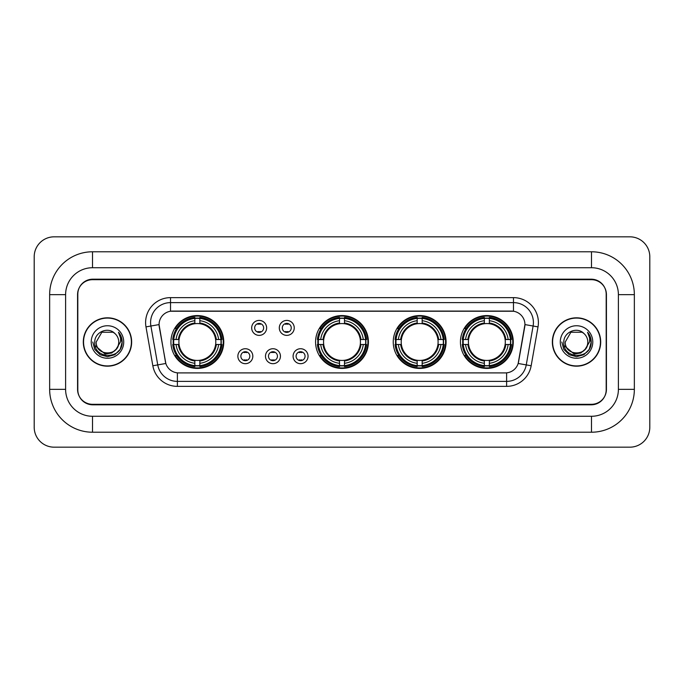 <?xml version="1.0" encoding="UTF-8"?>
<svg xmlns="http://www.w3.org/2000/svg" width="684" height="684" viewBox="0 0 684 684"><rect width="100%" height="100%" fill="white"/><g stroke="black" fill="none" stroke-linecap="round" stroke-linejoin="round"><path stroke-width="1.03" d="M315.581 342A26.419 26.419 0 0 0 342 368.419A26.419 26.419 0 0 0 368.419 342A26.419 26.419 0 0 0 342 315.581A26.419 26.419 0 0 0 315.581 342M393.24 342A26.419 26.419 0 0 0 419.66 368.419A26.419 26.419 0 0 0 446.079 342A26.419 26.419 0 0 0 419.66 315.581A26.419 26.419 0 0 0 393.24 342M460.435 342A26.419 26.419 0 0 0 486.854 368.419A26.419 26.419 0 0 0 513.274 342A26.419 26.419 0 0 0 486.854 315.581A26.419 26.419 0 0 0 460.435 342M170.932 342A26.419 26.419 0 0 0 197.343 368.419A26.419 26.419 0 0 0 223.762 342A26.419 26.419 0 0 0 197.343 315.581A26.419 26.419 0 0 0 170.932 342M252.823 356.21A7.473 7.473 0 0 1 245.351 363.683A7.473 7.473 0 0 1 237.87 356.21A7.473 7.473 0 0 1 245.351 348.729A7.473 7.473 0 0 1 252.823 356.21M240.862 356.21A4.489 4.489 0 0 0 245.351 360.69A4.489 4.489 0 0 0 249.831 356.21A4.489 4.489 0 0 0 245.351 351.721A4.489 4.489 0 0 0 240.862 356.21M280.44 356.21A7.473 7.473 0 0 1 272.967 363.683A7.473 7.473 0 0 1 265.486 356.21A7.473 7.473 0 0 1 272.967 348.729A7.473 7.473 0 0 1 280.44 356.21M268.479 356.21A4.489 4.489 0 0 0 272.967 360.69A4.489 4.489 0 0 0 277.447 356.21A4.489 4.489 0 0 0 272.967 351.721A4.489 4.489 0 0 0 268.479 356.21M308.057 356.21A7.473 7.473 0 0 1 300.575 363.683A7.473 7.473 0 0 1 293.103 356.21A7.473 7.473 0 0 1 300.575 348.729A7.473 7.473 0 0 1 308.057 356.21M296.095 356.21A4.489 4.489 0 0 0 300.575 360.69A4.489 4.489 0 0 0 305.064 356.21A4.489 4.489 0 0 0 300.575 351.721A4.489 4.489 0 0 0 296.095 356.21M266.632 327.892A7.473 7.473 0 0 1 259.159 335.374A7.473 7.473 0 0 1 251.678 327.892A7.473 7.473 0 0 1 259.159 320.42A7.473 7.473 0 0 1 266.632 327.892M254.67 327.892A4.489 4.489 0 0 0 259.159 332.381A4.489 4.489 0 0 0 263.639 327.892A4.489 4.489 0 0 0 259.159 323.404A4.489 4.489 0 0 0 254.67 327.892M294.248 327.892A7.473 7.473 0 0 1 286.767 335.374A7.473 7.473 0 0 1 279.294 327.892A7.473 7.473 0 0 1 286.767 320.42A7.473 7.473 0 0 1 294.248 327.892M282.287 327.892A4.489 4.489 0 0 0 286.767 332.381A4.489 4.489 0 0 0 291.256 327.892A4.489 4.489 0 0 0 286.767 323.404A4.489 4.489 0 0 0 282.287 327.892M152.84 365.769L145.983 326.884A24.923 24.923 0 0 1 170.53 297.634L513.47 297.634A24.923 24.923 0 0 1 538.017 326.884L531.16 365.769A24.923 24.923 0 0 1 506.613 386.366L177.387 386.366A24.923 24.923 0 0 1 152.84 365.769L165.836 363.478L159.269 326.892A13.458 13.458 0 0 1 172.522 311.092L511.478 311.092A13.458 13.458 0 0 1 524.731 326.892L518.575 361.785A13.458 13.458 0 0 1 505.322 372.908L178.678 372.908A13.458 13.458 0 0 1 165.425 361.785L159.064 324.584L150.89 326.02A19.939 19.939 0 0 1 170.53 302.619L513.47 302.619A19.939 19.939 0 0 1 533.11 326.02L526.252 364.905A19.939 19.939 0 0 1 506.613 381.381L177.387 381.381A19.939 19.939 0 0 1 157.748 364.905L150.89 326.02A19.939 19.939 0 0 1 150.591 322.557M173.3 344.488A24.179 24.179 0 0 1 173.3 339.512M462.803 344.488A24.179 24.179 0 0 1 462.803 339.512M395.617 344.488A24.179 24.179 0 0 1 395.617 339.512M317.957 344.488A24.179 24.179 0 0 1 317.957 339.512M92.52 251.78L92.52 267.726L591.48 267.726L591.48 251.78A42.87 42.87 0 0 1 634.35 294.65A42.87 42.87 0 0 0 591.48 251.78L92.52 251.78A42.87 42.87 0 0 0 49.65 294.65L49.65 389.35A42.87 42.87 0 0 0 92.52 432.22L591.48 432.22A42.87 42.87 0 0 0 634.35 389.35L634.35 294.65L618.396 294.65A26.915 26.915 0 0 0 591.48 267.726L92.52 267.726A26.915 26.915 0 0 0 65.604 294.65L65.604 389.35A26.915 26.915 0 0 0 92.52 416.274L591.48 416.274A26.915 26.915 0 0 0 618.396 389.35L618.396 294.65L618.396 389.35L634.35 389.35M591.48 279.696L92.52 279.696A14.954 14.954 0 0 0 77.566 294.65L77.566 389.35A14.954 14.954 0 0 0 92.52 404.304L591.48 404.304A14.954 14.954 0 0 0 606.434 389.35L606.434 294.65A14.954 14.954 0 0 0 591.48 279.696M649.8 256.765A19.939 19.939 0 0 0 629.861 236.826L54.139 236.826A19.939 19.939 0 0 0 34.2 256.765L34.2 427.235A19.939 19.939 0 0 0 54.139 447.174L629.861 447.174A19.939 19.939 0 0 0 649.8 427.235L649.8 256.765M83.303 342A24.179 24.179 0 0 0 107.474 366.179A24.179 24.179 0 0 0 131.653 342A24.179 24.179 0 0 0 107.474 317.821A24.179 24.179 0 0 0 83.303 342M552.347 342A24.179 24.179 0 0 0 576.526 366.179A24.179 24.179 0 0 0 600.697 342A24.179 24.179 0 0 0 576.526 317.821A24.179 24.179 0 0 0 552.347 342M170.53 297.634L170.53 311.246L513.47 311.246L513.47 297.634M159.064 324.558L159.21 322.557M505.322 372.908L178.678 372.908M538.017 326.884L524.936 324.584L518.164 363.478L531.16 365.769M606.186 294.146A14.954 14.954 0 0 0 591.232 279.192L92.767 279.192A14.954 14.954 0 0 0 77.814 294.146L77.814 389.854A14.954 14.954 0 0 0 92.767 404.808L591.232 404.808A14.954 14.954 0 0 0 606.186 389.854L606.186 294.146L606.186 389.854M77.814 294.146L77.814 389.854M131.396 342A23.923 23.923 0 0 0 107.474 318.077A23.923 23.923 0 0 0 83.551 342A23.923 23.923 0 0 0 107.474 365.923A23.923 23.923 0 0 0 131.396 342M116.109 349.242C110.124 357.322 95.623 352.149 96.205 342C95.512 356.535 119.435 356.535 118.742 342C119.435 356.535 95.512 356.535 96.205 342L101.839 332.244L113.108 332.244L114.852 333.484C107.944 326.242 94.631 332.21 94.751 342C93.486 359.391 121.692 359.852 122.145 342.846L122.171 342C122.128 338.306 120.897 335.057 118.477 332.262C120.316 335.28 120.965 338.529 120.427 342L116.109 349.242A11.269 11.269 0 0 0 118.742 342C119.435 356.535 95.512 356.535 96.205 342L101.839 332.244M118.742 342A11.269 11.269 0 0 0 114.852 333.484M116.827 348.635L111.74 353.038L105.071 353.97L95.102 345.651M91.22 342A16.254 16.254 0 0 0 107.474 358.254A16.254 16.254 0 0 0 123.727 342A16.254 16.254 0 0 0 107.474 325.746A16.254 16.254 0 0 0 91.22 342M118.477 332.262L122.162 342.428L121.478 337.545L122.162 342.428L121.478 337.545L122.162 342.428L118.588 332.39L122.162 342.428L118.588 332.39L122.171 342L120.196 349.344L114.818 354.722L107.474 356.697L100.129 354.722L94.751 349.344L92.776 342M118.588 332.39L122.162 342.436M600.449 342A23.923 23.923 0 0 0 576.526 318.077A23.923 23.923 0 0 0 552.604 342A23.923 23.923 0 0 0 576.526 365.923A23.923 23.923 0 0 0 600.449 342M587.795 342C588.488 356.535 564.565 356.535 565.258 342L570.892 332.244L582.161 332.244L583.905 333.484C576.997 326.242 563.676 332.21 563.804 342C562.539 359.391 590.737 359.852 591.198 342.846L591.224 342C591.181 338.306 589.95 335.057 587.53 332.262C589.369 335.28 590.018 338.529 589.471 342L585.162 349.242A11.269 11.269 0 0 0 587.795 342C588.488 356.535 564.565 356.535 565.258 342L570.892 332.244L582.161 332.244L583.905 333.484A11.269 11.269 0 0 1 587.795 342C588.488 356.535 564.565 356.535 565.258 342C564.668 352.149 579.177 357.322 585.162 349.242M585.88 348.635L580.793 353.038L574.124 353.97L564.155 345.651M560.273 342A16.254 16.254 0 0 0 576.526 358.254A16.254 16.254 0 0 0 592.78 342A16.254 16.254 0 0 0 576.526 325.746A16.254 16.254 0 0 0 560.273 342M587.53 332.262L591.215 342.428L590.531 337.545L591.215 342.428L590.531 337.545L591.215 342.428L587.641 332.39L591.215 342.428L587.641 332.39L591.224 342L589.249 349.344L583.871 354.722L576.526 356.697L569.182 354.722L563.804 349.344L561.829 342M587.641 332.39L591.215 342.436M260.399 324.276L260.399 323.583L260.399 324.276A3.822 3.822 0 0 0 257.911 324.276L257.911 323.583M257.911 332.202L257.911 331.509A3.822 3.822 0 0 0 260.399 331.509L260.399 332.202M288.015 324.276L288.015 323.583L288.015 324.276A3.822 3.822 0 0 0 285.527 324.276L285.527 323.583M285.527 332.202L285.527 331.509A3.822 3.822 0 0 0 288.015 331.509L288.015 332.202M244.102 360.519L244.102 359.818A3.822 3.822 0 0 0 246.591 359.818L246.591 360.519M246.591 351.892L246.591 352.593A3.822 3.822 0 0 0 244.102 352.593L244.102 351.892M271.719 360.519L271.719 359.818A3.822 3.822 0 0 0 274.207 359.818L274.207 360.519M274.207 351.892L274.207 352.593A3.822 3.822 0 0 0 271.719 352.593L271.719 351.892M299.336 360.519L299.336 359.818A3.822 3.822 0 0 0 301.824 359.818L301.824 360.519M301.824 351.892L301.824 352.593A3.822 3.822 0 0 0 299.336 352.593L299.336 351.892M199.839 365.598L199.839 366.598A24.727 24.727 0 0 0 221.941 344.488L220.941 344.488A23.726 23.726 0 0 1 199.839 365.598L199.839 363.289A21.435 21.435 0 0 0 218.632 344.488L215.622 344.488A18.442 18.442 0 0 0 199.839 323.729L199.839 318.402A23.726 23.726 0 0 1 220.941 339.512L221.941 339.512A24.727 24.727 0 0 0 199.839 317.402L199.839 318.402M173.753 344.488L172.753 344.488A24.727 24.727 0 0 0 194.855 366.598L194.855 365.598A23.726 23.726 0 0 1 173.753 344.488L176.062 344.488A21.435 21.435 0 0 0 194.855 363.289L194.855 360.271A18.442 18.442 0 0 0 215.622 344.488L216.358 344.488A19.169 19.169 0 0 1 199.839 361.007L199.839 363.289M194.855 318.402L194.855 317.402A24.727 24.727 0 0 0 172.753 339.512L173.753 339.512A23.726 23.726 0 0 1 194.855 318.402L194.855 320.711A21.435 21.435 0 0 0 176.062 339.512L179.071 339.512A18.442 18.442 0 0 0 194.855 360.271L194.855 361.007A19.169 19.169 0 0 1 178.336 344.488L176.062 344.488M173.804 344.488A23.675 23.675 0 0 1 173.804 339.512M199.839 318.453A23.675 23.675 0 0 0 194.855 318.453M220.889 339.512A23.675 23.675 0 0 1 220.889 344.488M220.941 339.512L218.632 339.512A21.435 21.435 0 0 0 199.839 320.711M218.632 344.488L220.941 344.488M194.855 363.289L194.855 365.598M215.622 339.512L218.632 339.512M199.839 360.306L199.839 361.007M194.855 360.271A18.442 18.442 0 0 1 179.071 344.488L178.336 344.488M199.839 365.547A23.675 23.675 0 0 1 194.855 365.547M176.062 339.512L173.753 339.512M194.855 323.694L194.855 320.711M199.839 323.729A18.442 18.442 0 0 0 179.071 339.512L178.336 339.512A19.169 19.169 0 0 1 194.855 322.993M199.839 323.694L199.839 322.993A19.169 19.169 0 0 1 216.358 339.512M176.609 328.542L175.198 328.542A25.924 25.924 0 0 1 223.266 342A25.924 25.924 0 0 1 175.198 355.458L176.609 355.458M344.488 365.598L344.488 366.598A24.727 24.727 0 0 0 366.598 344.488L365.598 344.488A23.726 23.726 0 0 1 344.488 365.598L344.488 363.289A21.435 21.435 0 0 0 363.289 344.488L360.271 344.488A18.442 18.442 0 0 0 344.488 323.729L344.488 318.402A23.726 23.726 0 0 1 365.598 339.512L366.598 339.512A24.727 24.727 0 0 0 344.488 317.402L344.488 318.402M318.402 344.488L317.402 344.488A24.727 24.727 0 0 0 339.512 366.598L339.512 365.598A23.726 23.726 0 0 1 318.402 344.488L320.711 344.488A21.435 21.435 0 0 0 339.512 363.289L339.512 360.271A18.442 18.442 0 0 0 360.271 344.488L361.007 344.488A19.169 19.169 0 0 1 344.488 361.007L344.488 363.289M339.512 318.402L339.512 317.402A24.727 24.727 0 0 0 317.402 339.512L318.402 339.512A23.726 23.726 0 0 1 339.512 318.402L339.512 320.711A21.435 21.435 0 0 0 320.711 339.512L323.729 339.512A18.442 18.442 0 0 0 339.512 360.271L339.512 361.007A19.169 19.169 0 0 1 322.993 344.488L320.711 344.488M318.453 344.488A23.675 23.675 0 0 1 318.453 339.512M344.488 318.453A23.675 23.675 0 0 0 339.512 318.453M365.547 339.512A23.675 23.675 0 0 1 365.547 344.488M365.598 339.512L363.289 339.512A21.435 21.435 0 0 0 344.488 320.711M363.289 344.488L365.598 344.488M339.512 363.289L339.512 365.598M360.271 339.512L363.289 339.512M344.488 360.306L344.488 361.007M339.512 360.271A18.442 18.442 0 0 1 323.729 344.488L322.993 344.488M344.488 365.547A23.675 23.675 0 0 1 339.512 365.547M320.711 339.512L318.402 339.512M339.512 323.694L339.512 320.711M344.488 323.729A18.442 18.442 0 0 0 323.729 339.512L322.993 339.512A19.169 19.169 0 0 1 339.512 322.993M344.488 323.694L344.488 322.993A19.169 19.169 0 0 1 361.007 339.512M321.258 328.542L319.847 328.542A25.924 25.924 0 0 1 367.924 342A25.924 25.924 0 0 1 319.847 355.458L321.258 355.458M422.156 365.598L422.156 366.598A24.727 24.727 0 0 0 444.258 344.488L443.258 344.488A23.726 23.726 0 0 1 422.156 365.598L422.156 363.289A21.435 21.435 0 0 0 440.949 344.488L437.931 344.488A18.442 18.442 0 0 0 422.156 323.729L422.156 318.402A23.726 23.726 0 0 1 443.258 339.512L444.258 339.512A24.727 24.727 0 0 0 422.156 317.402L422.156 318.402M396.062 344.488L395.061 344.488A24.727 24.727 0 0 0 417.172 366.598L417.172 365.598A23.726 23.726 0 0 1 396.062 344.488L398.37 344.488A21.435 21.435 0 0 0 417.172 363.289L417.172 360.271A18.442 18.442 0 0 0 437.931 344.488L438.675 344.488A19.169 19.169 0 0 1 422.156 361.007L422.156 363.289M417.172 318.402L417.172 317.402A24.727 24.727 0 0 0 395.061 339.512L396.062 339.512A23.726 23.726 0 0 1 417.172 318.402L417.172 320.711A21.435 21.435 0 0 0 398.37 339.512L401.388 339.512A18.442 18.442 0 0 0 417.172 360.271L417.172 361.007A19.169 19.169 0 0 1 400.653 344.488L398.37 344.488M396.113 344.488A23.675 23.675 0 0 1 396.113 339.512M422.156 318.453A23.675 23.675 0 0 0 417.172 318.453M443.206 339.512A23.675 23.675 0 0 1 443.206 344.488M443.258 339.512L440.949 339.512A21.435 21.435 0 0 0 422.156 320.711M440.949 344.488L443.258 344.488M417.172 363.289L417.172 365.598M437.931 339.512L440.949 339.512M422.156 360.306L422.156 361.007M417.172 360.271A18.442 18.442 0 0 1 401.388 344.488L400.653 344.488M422.156 365.547A23.675 23.675 0 0 1 417.172 365.547M398.37 339.512L396.062 339.512M417.172 323.694L417.172 320.711M422.156 323.729A18.442 18.442 0 0 0 401.388 339.512L400.653 339.512A19.169 19.169 0 0 1 417.172 322.993M422.156 323.694L422.156 322.993A19.169 19.169 0 0 1 438.675 339.512M398.917 328.542L397.507 328.542A25.924 25.924 0 0 1 445.583 342A25.924 25.924 0 0 1 397.507 355.458L398.917 355.458M489.342 365.598L489.342 366.598A24.727 24.727 0 0 0 511.452 344.488L510.452 344.488A23.726 23.726 0 0 1 489.342 365.598L489.342 363.289A21.435 21.435 0 0 0 508.144 344.488L505.125 344.488A18.442 18.442 0 0 0 489.342 323.729L489.342 318.402A23.726 23.726 0 0 1 510.452 339.512L511.452 339.512A24.727 24.727 0 0 0 489.342 317.402L489.342 318.402M463.256 344.488L462.256 344.488A24.727 24.727 0 0 0 484.358 366.598L484.358 365.598A23.726 23.726 0 0 1 463.256 344.488L465.565 344.488A21.435 21.435 0 0 0 484.358 363.289L484.358 360.271A18.442 18.442 0 0 0 505.125 344.488L505.861 344.488A19.169 19.169 0 0 1 489.342 361.007L489.342 363.289M484.358 318.402L484.358 317.402A24.727 24.727 0 0 0 462.256 339.512L463.256 339.512A23.726 23.726 0 0 1 484.358 318.402L484.358 320.711A21.435 21.435 0 0 0 465.565 339.512L468.583 339.512A18.442 18.442 0 0 0 484.358 360.271L484.358 361.007A19.169 19.169 0 0 1 467.839 344.488L465.565 344.488M463.307 344.488A23.675 23.675 0 0 1 463.307 339.512M489.342 318.453A23.675 23.675 0 0 0 484.358 318.453M510.401 339.512A23.675 23.675 0 0 1 510.401 344.488M510.452 339.512L508.144 339.512A21.435 21.435 0 0 0 489.342 320.711M508.144 344.488L510.452 344.488M484.358 363.289L484.358 365.598M505.125 339.512L508.144 339.512M489.342 360.306L489.342 361.007M484.358 360.271A18.442 18.442 0 0 1 468.583 344.488L467.839 344.488M489.342 365.547A23.675 23.675 0 0 1 484.358 365.547M465.565 339.512L463.256 339.512M484.358 323.694L484.358 320.711M489.342 323.729A18.442 18.442 0 0 0 468.583 339.512L467.839 339.512A19.169 19.169 0 0 1 484.358 322.993M489.342 323.694L489.342 322.993A19.169 19.169 0 0 1 505.861 339.512M466.112 328.542L464.701 328.542A25.924 25.924 0 0 1 512.769 342A25.924 25.924 0 0 1 464.701 355.458L466.112 355.458M591.48 432.22L591.48 416.274L92.52 416.274L92.52 432.22M49.65 389.35L65.604 389.35L65.604 294.65L49.65 294.65M506.613 372.84L506.613 386.366M177.387 386.366L177.387 372.84M145.983 326.884L150.89 326.02M199.839 360.271A18.442 18.442 0 0 0 215.622 344.488M194.855 365.769A23.897 23.897 0 0 0 199.839 365.769M221.12 344.488A23.897 23.897 0 0 0 221.12 339.512M199.839 318.231A23.897 23.897 0 0 0 194.855 318.231M344.488 360.271A18.442 18.442 0 0 0 360.271 344.488M339.512 365.769A23.897 23.897 0 0 0 344.488 365.769M365.769 344.488A23.897 23.897 0 0 0 365.769 339.512M344.488 318.231A23.897 23.897 0 0 0 339.512 318.231M422.156 360.271A18.442 18.442 0 0 0 437.931 344.488M417.172 365.769A23.897 23.897 0 0 0 422.156 365.769M443.429 344.488A23.897 23.897 0 0 0 443.429 339.512M422.156 318.231A23.897 23.897 0 0 0 417.172 318.231M489.342 360.271A18.442 18.442 0 0 0 505.125 344.488M484.358 365.769A23.897 23.897 0 0 0 489.342 365.769M510.623 344.488A23.897 23.897 0 0 0 510.623 339.512M489.342 318.231A23.897 23.897 0 0 0 484.358 318.231"/></g></svg>
